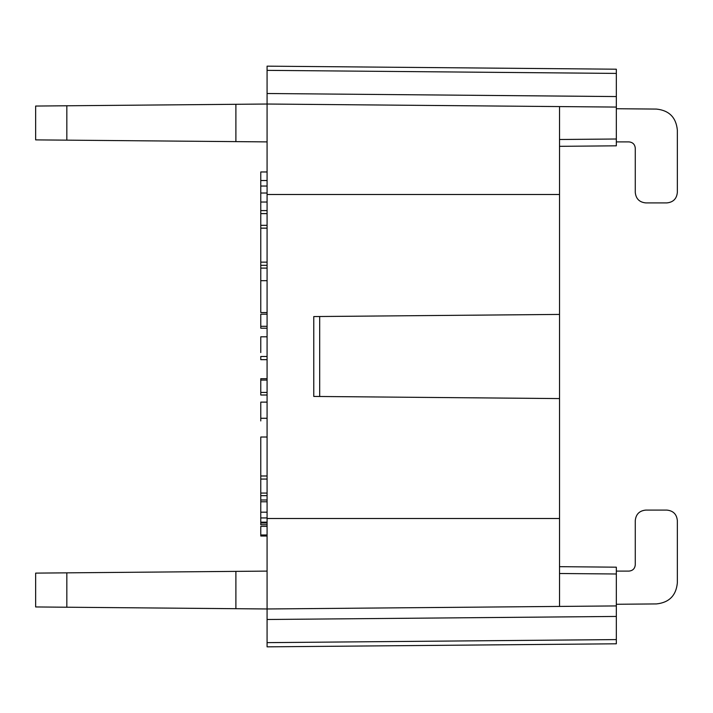 <?xml version="1.0" encoding="UTF-8"?>
<svg xmlns="http://www.w3.org/2000/svg" width="713" height="713" viewBox="0 0 713 713"><rect width="100%" height="100%" fill="white"/><g stroke="black" fill="none" stroke-linecap="round" stroke-linejoin="round"><path stroke-width="1.07" d="M267.081 402.123L260.771 402.123L260.771 420.937M267.081 619.49L267.081 646.843L267.081 642.636L267.081 646.843L267.081 642.636L267.081 646.843L267.081 642.636L267.081 646.843L267.081 642.636L267.081 646.843L267.081 642.636L616.335 639.588L616.335 605.925L616.335 616.442L616.335 605.925L616.335 616.442L616.335 605.925L616.335 616.442L616.335 605.925L616.335 616.442L616.335 605.925L616.335 616.442L616.335 605.925L616.335 616.442L267.081 619.49L267.081 104.027L616.335 107.075L616.335 96.558L616.335 139.008L559.527 139.498M559.527 566.675L616.335 567.183L616.335 573.992L559.527 573.502M559.527 398.576L313.773 396.437L313.773 316.563L559.527 314.424L559.527 606.424L267.081 608.973L235.896 608.697L267.081 608.973M319.682 396.481L319.682 316.519M267.081 104.027L235.896 104.303L235.896 141.629L267.081 141.896L35.65 139.882L35.65 106.05L267.081 104.027L267.081 66.157L267.081 70.364L267.081 66.157L267.081 70.364L267.081 66.157L267.081 70.364L267.081 66.157L267.081 70.364L267.081 66.157L267.081 70.364L267.081 66.157L616.335 69.206L616.335 73.412L267.081 70.364L267.081 66.157M559.527 606.424L616.335 605.925L616.335 573.992M616.335 639.588L616.335 643.794L267.081 646.843L267.081 642.636L267.081 646.843M616.335 604.276L656.495 603.92C669.15 602.565 676.102 595.551 677.35 582.886L677.35 520.606C676.717 514.233 673.206 510.722 666.833 510.089L645.791 510.089C639.418 510.722 635.907 514.233 635.274 520.606L635.274 564.785C634.891 568.617 632.788 570.721 628.955 571.104L616.335 571.104M616.335 108.724L656.495 109.08C669.15 110.435 676.102 117.449 677.35 130.114L677.35 192.394C676.717 198.767 673.206 202.278 666.833 202.911L645.791 202.911C639.418 202.278 635.907 198.767 635.274 192.394L635.274 148.215C634.891 144.382 632.788 142.279 628.955 141.896L616.335 141.896M235.896 608.697L35.65 606.95L35.65 573.118L267.081 571.104L235.896 571.371L235.896 608.697M267.081 93.51L616.335 96.558L616.335 73.412M559.527 146.325L616.335 145.817L616.335 139.008M559.527 106.576L559.527 314.424M267.081 312.552L260.771 312.552L260.771 268.4M267.081 265.334L260.771 265.334L260.771 268.106L267.081 268.106M267.081 262.143L260.771 262.143L260.771 265.334M267.081 171.967L260.771 171.967L260.771 262.143M267.081 512.184L260.771 512.184L260.771 524.759L267.081 524.759M267.081 522.682L260.771 522.682M267.081 523.012L260.771 523.012M267.081 395.011L260.771 395.011L260.771 392.426L267.081 392.426M267.081 380.082L260.771 380.082L260.771 392.426M267.081 378.701L260.771 378.701L260.771 380.082M267.081 356.482L260.771 356.482L260.771 359.664L267.081 359.664M267.081 336.803L260.771 336.803L260.771 352.579M267.081 314.183L260.771 314.183L260.771 328.212L267.081 328.212M267.081 326.313L260.771 326.313M267.081 501.774L260.771 501.774L260.771 512.157M260.771 522.174L267.081 522.174L260.771 522.174M267.081 479.065L260.771 479.065L260.771 501.774M267.081 210.593L260.771 210.593M267.081 228.151L260.771 228.151M267.081 225.326L260.771 225.326M267.081 213.624L260.771 213.624M267.081 437.016L260.771 437.016L260.771 479.065M267.081 475.99L260.771 475.99M267.081 526.363L260.771 526.363L260.771 536.016L267.081 536.016M267.081 534.982L260.771 534.982M267.081 193.027L260.771 193.027M267.081 186.048L260.771 186.048M267.081 180.523L260.771 180.523M267.081 495.66L260.771 495.66M267.081 493.066L260.771 493.066M267.081 517.932L260.771 517.932M267.081 500L260.771 500M260.771 418.281L267.081 418.281M559.527 194.497L267.081 194.497M267.081 518.503L559.527 518.503M66.835 572.851L66.835 607.226M66.835 105.774L66.835 140.149M267.081 280.699L260.771 280.699M267.081 202.029L260.771 202.029"/></g></svg>
